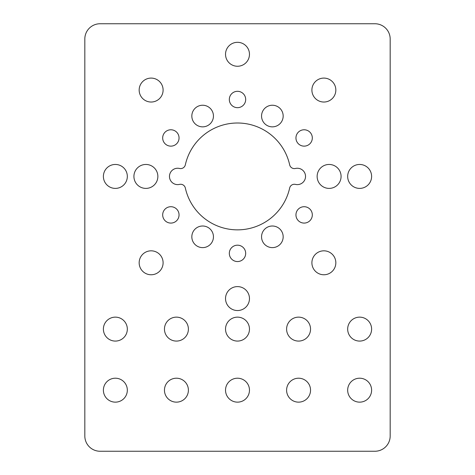 <?xml version="1.0" encoding="UTF-8"?>
<svg xmlns="http://www.w3.org/2000/svg" width="475" height="475" viewBox="0 0 475 475"><rect width="100%" height="100%" fill="white"/><g stroke="black" fill="none" stroke-linecap="round" stroke-linejoin="round"><path stroke-width="0.71" d="M317.14 176.427A11.97 11.97 0 0 0 329.11 188.397A11.97 11.97 0 0 0 341.08 176.427A11.97 11.97 0 0 0 329.11 164.457A11.97 11.97 0 0 0 317.14 176.427M133.92 176.427A11.97 11.97 0 0 0 145.89 188.397A11.97 11.97 0 0 0 157.86 176.427A11.97 11.97 0 0 0 145.89 164.457A11.97 11.97 0 0 0 133.92 176.427M225.53 54.287A11.97 11.97 0 0 0 237.5 66.257A11.97 11.97 0 0 0 249.47 54.287A11.97 11.97 0 0 0 237.5 42.317A11.97 11.97 0 0 0 225.53 54.287M139.163 90.06A11.97 11.97 0 0 0 151.133 102.03A11.97 11.97 0 0 0 163.103 90.06A11.97 11.97 0 0 0 151.133 78.09A11.97 11.97 0 0 0 139.163 90.06M103.39 176.427A11.97 11.97 0 0 0 115.36 188.397A11.97 11.97 0 0 0 127.33 176.427A11.97 11.97 0 0 0 115.36 164.457A11.97 11.97 0 0 0 103.39 176.427M139.163 262.794A11.97 11.97 0 0 0 151.133 274.764A11.97 11.97 0 0 0 163.103 262.794A11.97 11.97 0 0 0 151.133 250.824A11.97 11.97 0 0 0 139.163 262.794M225.53 298.573A11.97 11.97 0 0 0 237.5 310.543A11.97 11.97 0 0 0 249.47 298.573A11.97 11.97 0 0 0 237.5 286.603A11.97 11.97 0 0 0 225.53 298.573M311.897 262.794A11.97 11.97 0 0 0 323.867 274.764A11.97 11.97 0 0 0 335.837 262.794A11.97 11.97 0 0 0 323.867 250.824A11.97 11.97 0 0 0 311.897 262.794M311.897 90.06A11.97 11.97 0 0 0 323.867 102.03A11.97 11.97 0 0 0 335.837 90.06A11.97 11.97 0 0 0 323.867 78.09A11.97 11.97 0 0 0 311.897 90.06M347.67 176.427A11.97 11.97 0 0 0 359.64 188.397A11.97 11.97 0 0 0 371.61 176.427A11.97 11.97 0 0 0 359.64 164.457A11.97 11.97 0 0 0 347.67 176.427M347.67 390.177A11.97 11.97 0 0 0 359.64 402.147A11.97 11.97 0 0 0 371.61 390.177A11.97 11.97 0 0 0 359.64 378.207A11.97 11.97 0 0 0 347.67 390.177M286.603 390.177A11.97 11.97 0 0 0 298.573 402.147A11.97 11.97 0 0 0 310.543 390.177A11.97 11.97 0 0 0 298.573 378.207A11.97 11.97 0 0 0 286.603 390.177M103.39 390.177A11.97 11.97 0 0 0 115.36 402.147A11.97 11.97 0 0 0 127.33 390.177A11.97 11.97 0 0 0 115.36 378.207A11.97 11.97 0 0 0 103.39 390.177M164.457 390.177A11.97 11.97 0 0 0 176.427 402.147A11.97 11.97 0 0 0 188.397 390.177A11.97 11.97 0 0 0 176.427 378.207A11.97 11.97 0 0 0 164.457 390.177M347.67 329.11A11.97 11.97 0 0 0 359.64 341.08A11.97 11.97 0 0 0 371.61 329.11A11.97 11.97 0 0 0 359.64 317.14A11.97 11.97 0 0 0 347.67 329.11M286.603 329.11A11.97 11.97 0 0 0 298.573 341.08A11.97 11.97 0 0 0 310.543 329.11A11.97 11.97 0 0 0 298.573 317.14A11.97 11.97 0 0 0 286.603 329.11M103.39 329.11A11.97 11.97 0 0 0 115.36 341.08A11.97 11.97 0 0 0 127.33 329.11A11.97 11.97 0 0 0 115.36 317.14A11.97 11.97 0 0 0 103.39 329.11M164.457 329.11A11.97 11.97 0 0 0 176.427 341.08A11.97 11.97 0 0 0 188.397 329.11A11.97 11.97 0 0 0 176.427 317.14A11.97 11.97 0 0 0 164.457 329.11M225.53 329.11A11.97 11.97 0 0 0 237.5 341.08A11.97 11.97 0 0 0 249.47 329.11A11.97 11.97 0 0 0 237.5 317.14A11.97 11.97 0 0 0 225.53 329.11M225.53 390.177A11.97 11.97 0 0 0 237.5 402.147A11.97 11.97 0 0 0 249.47 390.177A11.97 11.97 0 0 0 237.5 378.207A11.97 11.97 0 0 0 225.53 390.177M229.318 253.371A8.182 8.182 0 0 0 237.5 261.553A8.182 8.182 0 0 0 245.682 253.371A8.182 8.182 0 0 0 237.5 245.183A8.182 8.182 0 0 0 229.318 253.371M261.553 236.811A10.812 10.812 0 0 0 272.365 247.623A10.812 10.812 0 0 0 283.171 236.811A10.812 10.812 0 0 0 272.365 226.005A10.812 10.812 0 0 0 261.553 236.811M295.949 214.896A8.182 8.182 0 0 0 304.131 223.084A8.182 8.182 0 0 0 312.318 214.896A8.182 8.182 0 0 0 304.131 206.714A8.182 8.182 0 0 0 295.949 214.896M295.949 137.958A8.182 8.182 0 0 0 304.131 146.14A8.182 8.182 0 0 0 312.318 137.958A8.182 8.182 0 0 0 304.131 129.776A8.182 8.182 0 0 0 295.949 137.958M229.318 99.489A8.182 8.182 0 0 0 237.5 107.671A8.182 8.182 0 0 0 245.682 99.489A8.182 8.182 0 0 0 237.5 91.307A8.182 8.182 0 0 0 229.318 99.489M191.829 116.043A10.812 10.812 0 0 0 202.635 126.855A10.812 10.812 0 0 0 213.447 116.043A10.812 10.812 0 0 0 202.635 105.236A10.812 10.812 0 0 0 191.829 116.043M162.682 137.958A8.182 8.182 0 0 0 170.869 146.14A8.182 8.182 0 0 0 179.051 137.958A8.182 8.182 0 0 0 170.869 129.776A8.182 8.182 0 0 0 162.682 137.958M162.682 214.896A8.182 8.182 0 0 0 170.869 223.084A8.182 8.182 0 0 0 179.051 214.896A8.182 8.182 0 0 0 170.869 206.714A8.182 8.182 0 0 0 162.682 214.896M191.829 236.811A10.812 10.812 0 0 0 202.635 247.623A10.812 10.812 0 0 0 213.447 236.811A10.812 10.812 0 0 0 202.635 226.005A10.812 10.812 0 0 0 191.829 236.811M261.553 116.043A10.812 10.812 0 0 0 272.365 126.855A10.812 10.812 0 0 0 283.171 116.043A10.812 10.812 0 0 0 272.365 105.236A10.812 10.812 0 0 0 261.553 116.043M305.532 176.427A8.182 8.182 0 0 0 295.468 168.465A4.809 4.809 0 0 1 289.661 164.831A53.438 53.438 0 0 0 185.339 164.831A4.809 4.809 0 0 1 179.532 168.465A8.182 8.182 0 0 0 169.468 176.427A8.182 8.182 0 0 0 179.532 184.395A4.809 4.809 0 0 1 185.339 188.029A53.438 53.438 0 0 0 289.661 188.029A4.809 4.809 0 0 1 295.468 184.395A8.182 8.182 0 0 0 305.532 176.427M390.177 435.985L390.177 39.015A15.265 15.265 0 0 0 374.912 23.75L100.088 23.75A15.265 15.265 0 0 0 84.823 39.015L84.823 435.985A15.265 15.265 0 0 0 100.088 451.25L374.912 451.25A15.265 15.265 0 0 0 390.177 435.985"/></g></svg>
